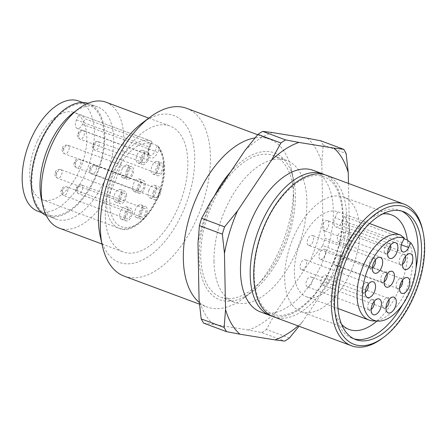 <?xml version="1.0" encoding="UTF-8"?>
<svg xmlns="http://www.w3.org/2000/svg" width="447" height="447" viewBox="0 0 447 447"><rect width="100%" height="100%" fill="white"/><g stroke="black" fill="none" stroke-linecap="round" stroke-linejoin="round"><path stroke-width="0.34" stroke-dasharray="2.23 1.68" d="M78.756 101.039A58.758 31.743 -69.6 0 1 84.5 175.57A58.758 31.743 -69.6 0 1 37.788 211.191M41.761 140.274A58.758 31.743 -69.6 0 1 88.467 104.654A58.758 31.743 -69.6 0 1 94.211 179.18A58.758 31.743 -69.6 0 1 47.499 214.8A58.758 31.743 -69.6 0 1 41.761 140.274M79.119 114.315L151.533 141.246L152.03 142.52L151.147 143.543A44.208 23.887 -69.6 0 0 123.294 159.948A44.208 23.887 -69.6 0 0 109.671 203.022A44.208 23.887 -69.6 0 0 137.575 223.723A44.208 23.887 -69.6 0 0 164.01 167.647A44.208 23.887 -69.6 0 0 159.138 149.471L158.244 146.253L157.5 145.683L85.114 118.762A46.449 25.093 110.4 0 0 79.119 114.315L76.487 119.897A6.716 3.626 110.4 0 0 77.141 128.418A6.716 3.626 110.4 0 0 82.483 124.344L85.114 118.762M37.542 140.738A46.449 25.093 -69.6 0 1 74.465 112.583A46.449 25.093 -69.6 0 1 79.007 171.492A46.449 25.093 -69.6 0 1 42.079 199.647A46.449 25.093 -69.6 0 1 37.542 140.738M133.999 191.361A6.716 3.626 110.4 0 0 134.497 191.629A6.716 3.626 110.4 0 0 140.051 187.086A6.716 3.626 110.4 0 0 139.676 179.314A6.716 3.626 110.4 0 0 139.179 179.04A6.716 3.626 110.4 0 0 133.631 183.588A6.716 3.626 110.4 0 0 133.999 191.361M138.414 193.003A6.716 3.626 110.4 0 0 138.911 193.272A6.716 3.626 110.4 0 0 144.465 188.729A6.716 3.626 110.4 0 0 144.09 180.957A6.716 3.626 110.4 0 0 143.593 180.683A6.716 3.626 110.4 0 0 138.045 185.231A6.716 3.626 110.4 0 0 138.414 193.003M120.992 218.963A6.716 3.626 110.4 0 0 121.489 219.237A6.716 3.626 110.4 0 0 127.037 214.689A6.716 3.626 110.4 0 0 126.669 206.916A6.716 3.626 110.4 0 0 126.171 206.648A6.716 3.626 110.4 0 0 120.617 211.191A6.716 3.626 110.4 0 0 120.992 218.963M125.406 220.606A6.716 3.626 110.4 0 0 125.903 220.874A6.716 3.626 110.4 0 0 131.452 216.331A6.716 3.626 110.4 0 0 131.083 208.559A6.716 3.626 110.4 0 0 130.585 208.285A6.716 3.626 110.4 0 0 125.031 212.833A6.716 3.626 110.4 0 0 125.406 220.606M138.274 205.508A6.716 3.626 110.4 0 0 134.676 212.107A6.716 3.626 110.4 0 0 136.329 217.432A6.716 3.626 110.4 0 0 139.073 216.767A6.716 3.626 110.4 0 0 142.666 210.168A6.716 3.626 110.4 0 0 141.012 204.843A6.716 3.626 110.4 0 0 138.274 205.508M142.688 207.151A6.716 3.626 110.4 0 0 139.09 213.75A6.716 3.626 110.4 0 0 140.744 219.075A6.716 3.626 110.4 0 0 143.487 218.41A6.716 3.626 110.4 0 0 147.08 211.811A6.716 3.626 110.4 0 0 145.426 206.486A6.716 3.626 110.4 0 0 142.688 207.151M122.059 193.484A6.716 3.626 110.4 0 0 120.277 189.461A6.716 3.626 110.4 0 0 116.091 191.601A6.716 3.626 110.4 0 0 113.812 198.027A6.716 3.626 110.4 0 0 115.594 202.05A6.716 3.626 110.4 0 0 119.779 199.91A6.716 3.626 110.4 0 0 122.059 193.484M126.473 195.127A6.716 3.626 110.4 0 0 124.691 191.104A6.716 3.626 110.4 0 0 120.506 193.244A6.716 3.626 110.4 0 0 118.226 199.669A6.716 3.626 110.4 0 0 120.008 203.692A6.716 3.626 110.4 0 0 124.193 201.552A6.716 3.626 110.4 0 0 126.473 195.127M148.89 190.221A6.716 3.626 110.4 0 0 149.913 197.881A6.716 3.626 110.4 0 0 155.617 192.948A6.716 3.626 110.4 0 0 154.595 185.293A6.716 3.626 110.4 0 0 148.89 190.221M153.304 191.864A6.716 3.626 110.4 0 0 154.327 199.518A6.716 3.626 110.4 0 0 160.032 194.59A6.716 3.626 110.4 0 0 159.009 186.935A6.716 3.626 110.4 0 0 153.304 191.864M126.887 170.005A6.716 3.626 110.4 0 0 127.121 179.342A6.716 3.626 110.4 0 0 132.033 176.084A6.716 3.626 110.4 0 0 131.804 166.753A6.716 3.626 110.4 0 0 126.887 170.005M122.472 168.363A6.716 3.626 110.4 0 0 122.707 177.699A6.716 3.626 110.4 0 0 127.618 174.442A6.716 3.626 110.4 0 0 127.389 165.111A6.716 3.626 110.4 0 0 122.472 168.363M163.663 165.535A6.716 3.626 110.4 0 0 161.987 163.082A6.716 3.626 110.4 0 0 157.31 165.943A6.716 3.626 110.4 0 0 155.634 173.218A6.716 3.626 110.4 0 0 157.305 175.671A6.716 3.626 110.4 0 0 161.987 172.81A6.716 3.626 110.4 0 0 163.663 165.535M159.249 163.893A6.716 3.626 110.4 0 0 157.573 161.44A6.716 3.626 110.4 0 0 152.896 164.306A6.716 3.626 110.4 0 0 151.22 171.575A6.716 3.626 110.4 0 0 152.891 174.028A6.716 3.626 110.4 0 0 157.573 171.167A6.716 3.626 110.4 0 0 159.249 163.893M145.431 152.014A6.716 3.626 110.4 0 0 140.872 158.355A6.716 3.626 110.4 0 0 142.342 164.574A6.716 3.626 110.4 0 0 143.934 164.541A6.716 3.626 110.4 0 0 148.499 158.199A6.716 3.626 110.4 0 0 147.024 151.986A6.716 3.626 110.4 0 0 145.431 152.014M141.017 150.376A6.716 3.626 110.4 0 0 136.458 156.713A6.716 3.626 110.4 0 0 137.927 162.931A6.716 3.626 110.4 0 0 139.52 162.898A6.716 3.626 110.4 0 0 144.085 156.556A6.716 3.626 110.4 0 0 142.61 150.343A6.716 3.626 110.4 0 0 141.017 150.376M324.695 174.688A75.549 40.817 -69.6 0 1 343.045 214.538A75.549 40.817 -69.6 0 1 319.722 288.22A75.549 40.817 -69.6 0 1 272.078 316.152M260.573 311.961A75.549 40.817 110.4 0 0 309.073 285.929A75.549 40.817 110.4 0 0 333.333 210.928A75.549 40.817 110.4 0 0 313.246 170.346M87.998 103.307A59.881 32.352 -69.6 0 1 88.858 103.603A59.881 32.352 -69.6 0 1 104.782 135.771A59.881 32.352 -69.6 0 1 85.55 195.216A59.881 32.352 -69.6 0 1 47.108 215.851A59.881 32.352 -69.6 0 1 46.27 215.51M73.353 112.739A59.881 32.352 -69.6 0 1 97.686 106.889A59.881 32.352 -69.6 0 1 113.611 139.056A59.881 32.352 -69.6 0 1 94.378 198.496A59.881 32.352 -69.6 0 1 55.936 219.131A59.881 32.352 -69.6 0 1 41.342 198.798M293.612 196.155A75.549 40.817 110.4 0 0 273.519 155.567A75.549 40.817 110.4 0 0 225.02 181.605A75.549 40.817 110.4 0 0 200.759 256.6A75.549 40.817 110.4 0 0 220.852 297.188A75.549 40.817 110.4 0 0 269.351 271.15A75.549 40.817 110.4 0 0 293.612 196.155M214.001 261.529A75.549 40.817 -69.6 0 1 238.262 186.528A75.549 40.817 -69.6 0 1 286.762 160.495A75.549 40.817 -69.6 0 1 306.854 201.077A75.549 40.817 -69.6 0 1 282.588 276.078A75.549 40.817 -69.6 0 1 234.088 302.111A75.549 40.817 -69.6 0 1 214.001 261.529M401.602 211.062A68.274 36.883 110.4 0 0 399.869 210.325A68.274 36.883 110.4 0 0 374.932 215.035A68.274 36.883 110.4 0 0 372.122 216.996A68.274 36.883 110.4 0 0 334.116 301.63A68.274 36.883 110.4 0 0 335.624 315.124A68.274 36.883 110.4 0 0 352.27 338.306A68.274 36.883 110.4 0 0 354.063 338.876M402.468 304.798A68.274 36.883 110.4 0 0 415.973 268.491M376.938 321.075A61.094 33.005 110.4 0 0 407.949 247.767A61.094 33.005 110.4 0 0 407.379 240.134M382.559 213.968A61.094 33.005 110.4 0 0 366.875 220.919A61.094 33.005 110.4 0 0 332.864 296.652A61.094 33.005 110.4 0 0 334.216 308.726A61.094 33.005 110.4 0 0 341.547 324.231M105.961 102.201A67.156 36.28 -69.6 0 1 123.819 138.279A67.156 36.28 -69.6 0 1 102.251 204.944A67.156 36.28 -69.6 0 1 59.138 228.087M105.285 215.812A67.156 36.28 -69.6 0 1 126.847 149.147A67.156 36.28 -69.6 0 1 169.961 126.009A67.156 36.28 -69.6 0 1 187.818 162.082A67.156 36.28 -69.6 0 1 166.25 228.747A67.156 36.28 -69.6 0 1 123.143 251.89A67.156 36.28 -69.6 0 1 105.285 215.812M186.589 108.308A89.54 48.371 -69.6 0 1 210.403 156.411A89.54 48.371 -69.6 0 1 181.644 245.297A89.54 48.371 -69.6 0 1 124.165 276.151M100.145 235.776A78.348 42.325 110.4 0 0 153.695 252.661A78.348 42.325 110.4 0 0 194.696 157.607A78.348 42.325 110.4 0 0 142.023 123.176M199.323 302.474A89.54 48.371 110.4 0 0 207.145 307.016A89.54 48.371 110.4 0 0 243.531 298.266A89.54 48.371 110.4 0 0 293.383 187.271A89.54 48.371 110.4 0 0 291.394 169.575A89.54 48.371 110.4 0 0 269.569 139.173A89.54 48.371 110.4 0 0 255.047 137.894M230.529 171.978A78.348 42.325 -69.6 0 1 293.595 179.549A78.348 42.325 -69.6 0 1 295.333 195.032A78.348 42.325 -69.6 0 1 251.711 292.154A78.348 42.325 -69.6 0 1 199.038 257.723A78.348 42.325 -69.6 0 1 214.415 195.982M273.815 316.884A75.549 40.817 110.4 0 0 322.315 290.852A75.549 40.817 110.4 0 0 346.576 215.851A75.549 40.817 110.4 0 0 326.489 175.269M382.202 338.396A75.549 40.817 110.4 0 0 424.259 244.744A75.549 40.817 110.4 0 0 422.583 229.814M390.549 245.202A5.314 2.872 110.4 0 0 389.689 243.799A5.314 2.872 110.4 0 0 389.298 243.587A5.314 2.872 110.4 0 0 388.421 243.509A5.314 2.872 110.4 0 0 384.18 250.694A5.314 2.872 110.4 0 0 384.878 253.036A5.314 2.872 110.4 0 0 385.197 253.337A5.314 2.872 110.4 0 0 385.593 253.55A5.314 2.872 110.4 0 0 386.851 253.527A5.314 2.872 110.4 0 0 387.594 253.142M375.324 259.97A5.314 2.872 110.4 0 0 374.469 258.567A5.314 2.872 110.4 0 0 374.072 258.355A5.314 2.872 110.4 0 0 373.2 258.282A5.314 2.872 110.4 0 0 370.183 260.931A5.314 2.872 110.4 0 0 368.954 265.462A5.314 2.872 110.4 0 0 369.658 267.803A5.314 2.872 110.4 0 0 369.971 268.105A5.314 2.872 110.4 0 0 370.367 268.317A5.314 2.872 110.4 0 0 372.373 267.909M368.211 284.326A5.314 2.872 110.4 0 0 367.356 282.923A5.314 2.872 110.4 0 0 366.965 282.705A5.314 2.872 110.4 0 0 366.087 282.633A5.314 2.872 110.4 0 0 361.841 289.812A5.314 2.872 110.4 0 0 362.545 292.154A5.314 2.872 110.4 0 0 362.863 292.455A5.314 2.872 110.4 0 0 363.255 292.673A5.314 2.872 110.4 0 0 365.26 292.265M374.105 301.507A5.314 2.872 110.4 0 0 373.251 300.105A5.314 2.872 110.4 0 0 372.854 299.892A5.314 2.872 110.4 0 0 371.982 299.814A5.314 2.872 110.4 0 0 367.736 307A5.314 2.872 110.4 0 0 368.44 309.341A5.314 2.872 110.4 0 0 368.753 309.642A5.314 2.872 110.4 0 0 369.149 309.855A5.314 2.872 110.4 0 0 371.15 309.447M388.946 299.702A5.314 2.872 110.4 0 0 388.091 298.3A5.314 2.872 110.4 0 0 387.7 298.088A5.314 2.872 110.4 0 0 386.823 298.015A5.314 2.872 110.4 0 0 382.576 305.195A5.314 2.872 110.4 0 0 383.28 307.536A5.314 2.872 110.4 0 0 383.599 307.838A5.314 2.872 110.4 0 0 383.99 308.05A5.314 2.872 110.4 0 0 385.996 307.642M402.529 280.152A5.314 2.872 110.4 0 0 401.674 278.749A5.314 2.872 110.4 0 0 401.283 278.537A5.314 2.872 110.4 0 0 400.406 278.459A5.314 2.872 110.4 0 0 396.159 285.644A5.314 2.872 110.4 0 0 396.863 287.985A5.314 2.872 110.4 0 0 397.182 288.287A5.314 2.872 110.4 0 0 397.573 288.499A5.314 2.872 110.4 0 0 399.579 288.091M405.513 256.304A5.314 2.872 110.4 0 0 404.658 254.902A5.314 2.872 110.4 0 0 404.261 254.684A5.314 2.872 110.4 0 0 403.39 254.611A5.314 2.872 110.4 0 0 399.143 261.797A5.314 2.872 110.4 0 0 399.847 264.138A5.314 2.872 110.4 0 0 400.16 264.434A5.314 2.872 110.4 0 0 400.557 264.652A5.314 2.872 110.4 0 0 402.557 264.244M387.119 273.905A5.314 2.872 110.4 0 0 386.258 272.502A5.314 2.872 110.4 0 0 385.867 272.284A5.314 2.872 110.4 0 0 384.99 272.212A5.314 2.872 110.4 0 0 380.749 279.397A5.314 2.872 110.4 0 0 381.447 281.739A5.314 2.872 110.4 0 0 381.766 282.035A5.314 2.872 110.4 0 0 382.163 282.253A5.314 2.872 110.4 0 0 383.42 282.225A5.314 2.872 110.4 0 0 384.163 281.845M143.085 182.789A4.587 2.481 110.4 0 0 142.856 182.678A4.587 2.481 110.4 0 0 139.017 185.891A4.587 2.481 110.4 0 0 139.419 191.165A4.587 2.481 110.4 0 0 139.654 191.277A4.587 2.481 110.4 0 0 143.493 188.064A4.587 2.481 110.4 0 0 143.085 182.789M140.559 212.532A4.587 2.481 110.4 0 0 141.487 217.08A4.587 2.481 110.4 0 0 145.61 213.023A4.587 2.481 110.4 0 0 144.683 208.475A4.587 2.481 110.4 0 0 140.559 212.532M154.539 197.177A4.587 2.481 110.4 0 0 155.07 197.529A4.587 2.481 110.4 0 0 158.774 194.624A4.587 2.481 110.4 0 0 158.797 189.277A4.587 2.481 110.4 0 0 158.266 188.925A4.587 2.481 110.4 0 0 154.567 191.83A4.587 2.481 110.4 0 0 154.539 197.177M130.72 211.135A4.587 2.481 110.4 0 0 129.842 210.28A4.587 2.481 110.4 0 0 126.356 212.744A4.587 2.481 110.4 0 0 125.763 218.03A4.587 2.481 110.4 0 0 126.641 218.885A4.587 2.481 110.4 0 0 130.133 216.421A4.587 2.481 110.4 0 0 130.72 211.135M122.182 193.473A4.587 2.481 110.4 0 0 119.634 197.982A4.587 2.481 110.4 0 0 120.751 201.698A4.587 2.481 110.4 0 0 122.517 201.318A4.587 2.481 110.4 0 0 125.065 196.814A4.587 2.481 110.4 0 0 123.948 193.098A4.587 2.481 110.4 0 0 122.182 193.473M141.9 159.339A4.587 2.481 110.4 0 0 143.085 162.579A4.587 2.481 110.4 0 0 147.471 157.215A4.587 2.481 110.4 0 0 146.286 153.975A4.587 2.481 110.4 0 0 141.9 159.339M127.25 176.9A4.587 2.481 110.4 0 0 127.859 177.347A4.587 2.481 110.4 0 0 131.519 174.542A4.587 2.481 110.4 0 0 131.675 169.19A4.587 2.481 110.4 0 0 131.06 168.742A4.587 2.481 110.4 0 0 127.401 171.553A4.587 2.481 110.4 0 0 127.25 176.9M158.137 166.899A4.587 2.481 110.4 0 0 158.048 173.676A4.587 2.481 110.4 0 0 161.16 171.855A4.587 2.481 110.4 0 0 161.25 165.077A4.587 2.481 110.4 0 0 158.137 166.899M359.762 229.842A61.094 33.005 -69.6 0 1 340.145 290.494A61.094 33.005 -69.6 0 1 300.92 311.548A61.094 33.005 -69.6 0 1 284.678 278.727A61.094 33.005 -69.6 0 1 304.295 218.08A61.094 33.005 -69.6 0 1 343.519 197.026A61.094 33.005 -69.6 0 1 359.762 229.842M342.86 231.915A5.314 2.872 -69.6 0 1 343.156 238.072A5.314 2.872 -69.6 0 1 338.759 241.671A5.314 2.872 -69.6 0 1 338.368 241.453A5.314 2.872 -69.6 0 1 338.072 235.301A5.314 2.872 -69.6 0 1 342.469 231.702A5.314 2.872 -69.6 0 1 342.86 231.915M321.806 284.856A5.314 2.872 -69.6 0 1 321.51 278.699A5.314 2.872 -69.6 0 1 325.902 275.101A5.314 2.872 -69.6 0 1 326.299 275.318A5.314 2.872 -69.6 0 1 326.589 281.47A5.314 2.872 -69.6 0 1 322.198 285.069A5.314 2.872 -69.6 0 1 321.806 284.856M319.974 259.053A5.314 2.872 -69.6 0 1 319.678 252.901A5.314 2.872 -69.6 0 1 324.075 249.303A5.314 2.872 -69.6 0 1 324.466 249.515A5.314 2.872 -69.6 0 1 324.762 255.673A5.314 2.872 -69.6 0 1 320.365 259.271A5.314 2.872 -69.6 0 1 319.974 259.053M308.179 245.124A5.314 2.872 -69.6 0 1 307.888 238.966A5.314 2.872 -69.6 0 1 312.28 235.368A5.314 2.872 -69.6 0 1 312.676 235.586A5.314 2.872 -69.6 0 1 312.967 241.738A5.314 2.872 -69.6 0 1 308.575 245.336A5.314 2.872 -69.6 0 1 308.179 245.124M327.897 220.818A5.314 2.872 -69.6 0 1 328.193 226.97A5.314 2.872 -69.6 0 1 323.796 230.568A5.314 2.872 -69.6 0 1 323.404 230.356A5.314 2.872 -69.6 0 1 323.108 224.198A5.314 2.872 -69.6 0 1 327.506 220.6A5.314 2.872 -69.6 0 1 327.897 220.818M301.071 269.474A5.314 2.872 -69.6 0 1 300.775 263.322A5.314 2.872 -69.6 0 1 305.167 259.724A5.314 2.872 -69.6 0 1 305.564 259.936A5.314 2.872 -69.6 0 1 305.854 266.088A5.314 2.872 -69.6 0 1 301.462 269.686A5.314 2.872 -69.6 0 1 301.071 269.474M306.96 286.656A5.314 2.872 -69.6 0 1 306.67 280.504A5.314 2.872 -69.6 0 1 311.062 276.905A5.314 2.872 -69.6 0 1 311.458 277.123A5.314 2.872 -69.6 0 1 311.749 283.275A5.314 2.872 -69.6 0 1 307.357 286.873A5.314 2.872 -69.6 0 1 306.96 286.656M339.882 255.768A5.314 2.872 -69.6 0 1 340.173 261.92A5.314 2.872 -69.6 0 1 335.781 265.518A5.314 2.872 -69.6 0 1 335.39 265.3A5.314 2.872 -69.6 0 1 335.094 259.148A5.314 2.872 -69.6 0 1 339.485 255.55A5.314 2.872 -69.6 0 1 339.882 255.768M197.987 243.486A105.805 57.16 -69.6 0 1 211.057 200.988M244.984 150.432A105.805 57.16 -69.6 0 1 272.419 132.569M307.424 138.246A105.805 57.16 -69.6 0 1 321.79 162.887L323.198 145.012L346.151 153.55M348.476 183.449L349.353 228.97L347.939 246.845L324.991 238.307L322.868 219.119L321.79 162.887M322.868 219.119A105.805 57.16 -69.6 0 1 309.793 261.618L322.74 245.615L345.693 254.153L336.278 271.469L302.351 322.024L299.021 326.26M289.405 338.027L266.457 329.489L275.866 312.174L309.793 261.618M275.866 312.174A105.805 57.16 -69.6 0 1 248.431 330.037L261.735 332.562L284.689 341.1M203.659 323.142L213.426 324.354L248.431 330.037M213.426 324.354A105.805 57.16 -69.6 0 1 199.066 299.719M335.06 217.75L337.887 211.749A45.331 24.49 110.4 0 0 301.988 239.279A45.331 24.49 110.4 0 0 306.418 296.769A45.331 24.49 110.4 0 0 342.452 269.295A45.331 24.49 110.4 0 0 344.38 216.566L341.553 222.567A7.275 3.928 -69.6 0 1 335.77 226.975A7.275 3.928 -69.6 0 1 335.06 217.75L402.149 242.704M344.38 216.566L404.015 238.748M369.552 223.528L337.887 211.749M373.279 320.918A45.331 24.49 110.4 0 0 405.127 292.606A45.331 24.49 110.4 0 0 412.754 259.461A45.331 24.49 110.4 0 0 407.055 239.877M261.735 332.562A114.164 61.675 110.4 0 0 266.457 329.489M322.74 245.615A114.164 61.675 110.4 0 0 324.991 238.307M323.198 145.012A114.164 61.675 110.4 0 0 320.728 140.777M336.278 271.469A105.805 57.16 110.4 0 0 349.353 228.97M347.939 246.845A114.164 61.675 -69.6 0 1 345.693 254.153M298.082 325.913A105.805 57.16 110.4 0 0 302.351 322.024M76.487 119.897L148.873 146.823A6.716 3.626 110.4 0 0 147.745 151.734A6.716 3.626 110.4 0 0 149.533 155.338A6.716 3.626 110.4 0 0 154.869 151.27L157.5 145.683A46.449 25.093 -69.6 0 1 163.619 166.1A46.449 25.093 -69.6 0 1 155.807 200.055A46.449 25.093 -69.6 0 1 118.885 228.216A46.449 25.093 -69.6 0 1 106.531 203.262A46.449 25.093 -69.6 0 1 114.343 169.301A46.449 25.093 -69.6 0 1 151.265 141.146A46.449 25.093 -69.6 0 1 151.505 141.235L148.873 146.823A2.241 0.291 -154.8 0 0 149.901 147.035A2.241 0.291 -154.8 0 0 149.639 146.739L151.147 143.543M75.314 165.34A4.587 2.481 -69.6 0 1 76.789 160.78A4.587 2.481 -69.6 0 1 79.734 159.199A4.587 2.481 -69.6 0 1 79.968 159.316A4.587 2.481 -69.6 0 1 80.957 161.669A4.587 2.481 -69.6 0 1 79.482 166.223A4.587 2.481 -69.6 0 1 76.538 167.804A4.587 2.481 -69.6 0 1 76.303 167.692A4.587 2.481 -69.6 0 1 75.314 165.34M77.147 191.137A4.587 2.481 -69.6 0 1 77.443 189.059A4.587 2.481 -69.6 0 1 81.566 185.002A4.587 2.481 -69.6 0 1 82.79 187.466A4.587 2.481 -69.6 0 1 82.494 189.55A4.587 2.481 -69.6 0 1 78.37 193.601A4.587 2.481 -69.6 0 1 77.147 191.137M96.373 167.916A4.587 2.481 -69.6 0 1 94.898 172.469A4.587 2.481 -69.6 0 1 91.953 174.051A4.587 2.481 -69.6 0 1 91.423 173.699A4.587 2.481 -69.6 0 1 90.73 171.587A4.587 2.481 -69.6 0 1 92.205 167.033A4.587 2.481 -69.6 0 1 95.15 165.451A4.587 2.481 -69.6 0 1 95.68 165.803A4.587 2.481 -69.6 0 1 96.373 167.916M62.306 192.942A4.587 2.481 -69.6 0 1 63.781 188.388A4.587 2.481 -69.6 0 1 66.726 186.807A4.587 2.481 -69.6 0 1 67.603 187.662A4.587 2.481 -69.6 0 1 67.944 189.271A4.587 2.481 -69.6 0 1 66.469 193.825A4.587 2.481 -69.6 0 1 63.524 195.406A4.587 2.481 -69.6 0 1 62.647 194.551A4.587 2.481 -69.6 0 1 62.306 192.942M56.411 175.755A4.587 2.481 -69.6 0 1 59.065 170A4.587 2.481 -69.6 0 1 60.831 169.62A4.587 2.481 -69.6 0 1 62.055 172.084A4.587 2.481 -69.6 0 1 59.401 177.845A4.587 2.481 -69.6 0 1 57.635 178.224A4.587 2.481 -69.6 0 1 56.411 175.755M78.745 136.637A4.587 2.481 -69.6 0 1 78.784 135.86A4.587 2.481 -69.6 0 1 83.164 130.502A4.587 2.481 -69.6 0 1 84.388 132.966A4.587 2.481 -69.6 0 1 84.349 133.742A4.587 2.481 -69.6 0 1 79.968 139.101A4.587 2.481 -69.6 0 1 78.745 136.637M69.162 147.733A4.587 2.481 -69.6 0 1 67.693 152.287A4.587 2.481 -69.6 0 1 64.742 153.869A4.587 2.481 -69.6 0 1 64.133 153.427A4.587 2.481 -69.6 0 1 63.524 151.404A4.587 2.481 -69.6 0 1 64.999 146.851A4.587 2.481 -69.6 0 1 67.944 145.269A4.587 2.481 -69.6 0 1 68.559 145.711A4.587 2.481 -69.6 0 1 69.162 147.733M93.708 147.739A4.587 2.481 -69.6 0 1 95.021 143.42A4.587 2.481 -69.6 0 1 98.128 141.598A4.587 2.481 -69.6 0 1 99.351 144.068A4.587 2.481 -69.6 0 1 98.044 148.382A4.587 2.481 -69.6 0 1 94.932 150.203A4.587 2.481 -69.6 0 1 93.708 147.739M401.367 244.811L341.553 222.567M93.026 145.024A0.67 0.363 -69.6 0 1 93.429 144.169A0.67 0.363 -69.6 0 1 93.853 144.482A0.67 0.363 -69.6 0 1 93.663 145.113A0.67 0.363 -69.6 0 1 93.25 145.392A0.67 0.363 -69.6 0 1 93.026 145.024M82.483 124.344L154.869 151.27A2.241 0.291 25.2 0 1 157.635 152.667A8.951 4.839 -69.6 0 1 151.667 158.255A8.951 4.839 -69.6 0 1 148.136 153.282A8.951 4.839 -69.6 0 1 149.639 146.739M159.138 149.471L157.635 152.667M63.664 148.153A0.67 0.363 -69.6 0 1 63.267 149.002A0.67 0.363 -69.6 0 1 62.843 148.689A0.67 0.363 -69.6 0 1 63.245 147.84A0.67 0.363 -69.6 0 1 63.664 148.153M78.063 133.921A0.67 0.363 -69.6 0 1 78.465 133.072A0.67 0.363 -69.6 0 1 78.89 133.385A0.67 0.363 -69.6 0 1 78.884 133.497A0.67 0.363 -69.6 0 1 78.448 134.256A0.67 0.363 -69.6 0 1 78.063 133.921M56.557 172.503A0.67 0.363 -69.6 0 1 56.154 173.358A0.67 0.363 -69.6 0 1 55.73 173.039A0.67 0.363 -69.6 0 1 56.132 172.19A0.67 0.363 -69.6 0 1 56.557 172.503M62.396 189.455A0.67 0.363 -69.6 0 1 62.446 189.69A0.67 0.363 -69.6 0 1 62.044 190.539A0.67 0.363 -69.6 0 1 61.625 190.226A0.67 0.363 -69.6 0 1 61.926 189.455A0.67 0.363 -69.6 0 1 62.396 189.455M90.149 169.178A0.67 0.363 -69.6 0 1 90.048 168.871A0.67 0.363 -69.6 0 1 90.45 168.022A0.67 0.363 -69.6 0 1 90.875 168.335A0.67 0.363 -69.6 0 1 90.612 169.061A0.67 0.363 -69.6 0 1 90.149 169.178M76.51 188.12A0.67 0.363 -69.6 0 1 76.968 187.522A0.67 0.363 -69.6 0 1 77.292 187.885A0.67 0.363 -69.6 0 1 76.89 188.735A0.67 0.363 -69.6 0 1 76.465 188.422A0.67 0.363 -69.6 0 1 76.51 188.12M75.314 161.741A0.67 0.363 -69.6 0 1 75.459 162.082A0.67 0.363 -69.6 0 1 75.057 162.937A0.67 0.363 -69.6 0 1 74.632 162.624A0.67 0.363 -69.6 0 1 74.867 161.931A0.67 0.363 -69.6 0 1 75.314 161.741M88.467 104.654L82.634 102.48M151.533 141.246L74.465 112.583M134.497 191.629L138.911 193.272M121.489 219.237L125.903 220.874M136.329 217.432L140.744 219.075M120.277 189.461L124.691 191.104M149.913 197.881L154.327 199.518M122.707 177.699L127.121 179.342M157.573 161.44L161.987 163.082M137.927 162.931L142.342 164.574M88.858 103.603L97.686 106.889M286.762 160.495L273.519 155.567M352.27 338.306L355.801 339.619M366.875 220.919L372.122 216.996M148.778 118.125L169.961 126.009M199.491 304.172L207.145 307.016M293.595 179.549L291.394 169.575M254.198 275.603C253.561 252.276 263.032 222.729 277.693 202.435C294.4 180.705 309.816 172.129 323.941 176.71C335.328 181.175 341.542 194.015 342.575 215.242C343.419 242.313 330.255 277.559 311.894 297.384C297.311 312.593 284.292 318.175 272.832 314.129C268.53 312.554 264.836 309.469 261.746 304.882C257.047 297.758 254.527 287.997 254.198 275.603M384.878 253.036L388.694 257.595M373.2 258.282L379.062 257.321M362.545 292.154L366.361 296.713M368.44 309.341L372.25 313.895M386.823 298.015L392.689 297.054M396.863 287.985L400.68 292.545M403.39 254.611L409.251 253.656M381.447 281.739L385.264 286.292M142.856 182.678L79.734 159.199C76.001 158.64 76.834 159.495 75.806 159.763L73.805 163.848C73.448 164.915 74.353 166.234 76.538 167.804L139.654 191.277M141.487 217.08L78.37 193.601C76.186 192.037 75.275 190.718 75.638 189.645L77.638 185.561C78.666 185.293 77.834 184.443 81.566 185.002L144.683 208.475M155.07 197.529L91.953 174.051C90.328 173.425 89.417 172.106 89.221 170.095C89.495 166.345 91.473 164.798 95.15 165.451L158.266 188.925M129.842 210.28L66.726 186.807C62.988 186.243 63.826 187.097 62.792 187.366L60.798 191.45C60.434 192.523 61.345 193.842 63.524 195.406L126.641 218.885M120.751 201.698L57.635 178.224C56.009 177.593 55.098 176.274 54.903 174.263C55.177 170.519 57.155 168.972 60.831 169.62L123.948 193.098M143.085 162.579L79.968 139.101C78.342 138.475 77.437 137.156 77.236 135.145L79.236 131.06C80.264 130.792 79.432 129.943 83.164 130.502L146.286 153.975M127.859 177.347L64.742 153.869C63.122 153.243 62.211 151.924 62.016 149.913C62.289 146.169 64.262 144.616 67.944 145.269L131.06 168.742M158.048 173.676L94.932 150.203C93.311 149.572 92.4 148.253 92.199 146.247L94.2 142.163C95.228 141.895 94.395 141.04 98.128 141.598L161.25 165.077M300.92 311.548L349.107 329.467M400.557 264.652L338.759 241.671M387.7 298.088L325.902 275.101M385.867 272.284L324.075 249.303M374.072 258.355L312.28 235.368M385.593 253.55L323.796 230.568M366.965 282.705L305.167 259.724M372.854 299.892L311.062 276.905M397.573 288.499L335.781 265.518M77.141 128.418L149.533 155.338L148.605 152.583C149.086 149.063 149.516 147.214 149.901 147.035L152.03 142.52M402.859 251.929L335.77 226.975M234.088 302.111L220.852 297.188M400.406 278.459L406.273 277.503M382.163 282.253L320.365 259.271M370.367 268.317L308.575 245.336M126.171 206.648L130.585 208.285M401.283 278.537L339.485 255.55M383.28 307.536L387.096 312.095M139.179 179.04L143.593 180.683M154.595 185.293L159.009 186.935M369.658 267.803L373.468 272.363M257.668 134.743L269.569 139.173M47.499 214.8L41.666 212.632M343.519 197.026L391.701 214.946M366.087 282.633L371.954 281.671M389.298 243.587L327.506 220.6M404.261 254.684L342.469 231.702M101.955 244.012L123.143 251.89M399.847 264.138L403.658 268.692M369.149 309.855L307.357 286.873M388.421 243.509L394.288 242.553M383.99 308.05L322.198 285.069M158.244 146.253L159.227 147.56C162.01 151.622 163.697 156.869 164.284 163.295L164.479 166.949C166.1 198.11 137.497 237.167 118.885 228.216L42.079 199.647M115.594 202.05L120.008 203.692M334.216 308.726L335.624 315.124M127.389 165.111L131.804 166.753M142.61 150.343L147.024 151.986M141.012 204.843L145.426 206.486M47.108 215.851L55.936 219.131M399.869 210.325L403.401 211.638M371.982 299.814L377.844 298.859M384.99 272.212L390.857 271.256M251.711 292.154L243.531 298.266M363.255 292.673L301.462 269.686M152.891 174.028L157.305 175.671M306.418 296.769L337.949 308.497"/><path stroke-width="0.67" d="M41.666 212.632L37.788 211.191A58.758 31.743 -69.6 0 1 32.05 136.659A58.758 31.743 -69.6 0 1 78.756 101.039L82.634 102.48M272.078 316.152A75.549 40.817 -69.6 0 1 270.284 315.571A75.549 40.817 -69.6 0 1 250.191 274.989A75.549 40.817 -69.6 0 1 274.458 199.988A75.549 40.817 -69.6 0 1 322.957 173.956A75.549 40.817 -69.6 0 1 324.695 174.688M322.957 173.956L313.246 170.346A75.549 40.817 110.4 0 0 264.747 196.378A75.549 40.817 110.4 0 0 240.486 271.379A75.549 40.817 110.4 0 0 260.573 311.961L270.284 315.571M46.27 215.51A59.881 32.352 -69.6 0 1 31.189 183.683A59.881 32.352 -69.6 0 1 49.963 124.875A59.881 32.352 -69.6 0 1 87.998 103.307M101.955 244.012L59.138 228.087A67.156 36.28 -69.6 0 1 42.772 205.285L41.342 198.798A59.881 32.352 -69.6 0 1 40.018 186.963A59.881 32.352 -69.6 0 1 73.353 112.739L78.672 108.766A67.156 36.28 -69.6 0 1 105.961 102.201L148.778 118.125M354.063 338.876A68.274 36.883 110.4 0 0 402.468 304.798M415.973 268.491A68.274 36.883 110.4 0 0 418.023 247.001A68.274 36.883 110.4 0 0 401.602 211.062M421.555 248.314A68.274 36.883 -69.6 0 1 399.629 316.09A68.274 36.883 -69.6 0 1 355.801 339.619A68.274 36.883 -69.6 0 1 337.647 302.943A68.274 36.883 -69.6 0 1 359.572 235.167A68.274 36.883 -69.6 0 1 403.401 211.638A68.274 36.883 -69.6 0 1 421.555 248.314M407.379 240.134A61.094 33.005 110.4 0 0 391.701 214.946A61.094 33.005 110.4 0 0 382.559 213.968M42.772 205.285A67.156 36.28 -69.6 0 1 41.28 192.009A67.156 36.28 -69.6 0 1 78.672 108.766M199.491 304.172L124.165 276.151A89.54 48.371 -69.6 0 1 102.341 245.749A89.54 48.371 -69.6 0 1 100.357 228.054A89.54 48.371 -69.6 0 1 150.203 117.064A89.54 48.371 -69.6 0 1 186.589 108.308L257.668 134.743M150.203 117.064L142.023 123.176A78.348 42.325 110.4 0 0 98.407 220.293A78.348 42.325 110.4 0 0 100.145 235.776L102.341 245.749M255.047 137.894A89.54 48.371 110.4 0 0 183.337 258.914A89.54 48.371 110.4 0 0 199.323 302.474M214.415 195.982A78.348 42.325 -69.6 0 1 230.529 171.978M423.024 231.809L422.583 229.814A75.549 40.817 110.4 0 0 404.172 204.162L326.489 175.269A75.549 40.817 110.4 0 0 277.989 201.301A75.549 40.817 110.4 0 0 253.723 276.302A75.549 40.817 110.4 0 0 273.815 316.884L351.498 345.777A75.549 40.817 110.4 0 0 382.202 338.396L383.839 337.172A73.308 39.604 -69.6 0 1 334.552 304.955A73.308 39.604 -69.6 0 1 372.91 216.013A73.308 39.604 -69.6 0 1 423.024 231.809A73.308 39.604 -69.6 0 1 424.65 246.297A73.308 39.604 -69.6 0 1 383.839 337.172M404.172 204.162A75.549 40.817 110.4 0 0 355.672 230.194A75.549 40.817 110.4 0 0 331.406 305.195A75.549 40.817 110.4 0 0 351.498 345.777M387.594 253.142A5.314 2.872 110.4 0 0 390.712 246.442A5.314 2.872 110.4 0 0 390.549 245.202M397.897 247.18A8.392 4.537 -69.6 0 1 391.807 258.366A8.392 4.537 -69.6 0 1 388.694 257.595A8.392 4.537 -69.6 0 1 387.583 253.896A8.392 4.537 -69.6 0 1 394.288 242.553A8.392 4.537 -69.6 0 1 397.897 247.18M372.357 268.664A8.392 4.537 -69.6 0 1 374.301 261.506A8.392 4.537 -69.6 0 1 379.062 257.321A8.392 4.537 -69.6 0 1 382.677 261.948A8.392 4.537 -69.6 0 1 379.279 271.161A8.392 4.537 -69.6 0 1 373.468 272.363A8.392 4.537 -69.6 0 1 372.357 268.664M372.373 267.909A5.314 2.872 110.4 0 0 375.486 261.21A5.314 2.872 110.4 0 0 375.324 259.97M365.26 292.265A5.314 2.872 110.4 0 0 368.378 285.56A5.314 2.872 110.4 0 0 368.211 284.326M375.564 286.298A8.392 4.537 -69.6 0 1 372.167 295.517A8.392 4.537 -69.6 0 1 366.361 296.713A8.392 4.537 -69.6 0 1 365.249 293.014A8.392 4.537 -69.6 0 1 365.249 292.5A8.392 4.537 -69.6 0 1 371.954 281.671A8.392 4.537 -69.6 0 1 375.564 286.298M372.748 314.37A8.392 4.537 -69.6 0 1 372.25 313.895A8.392 4.537 -69.6 0 1 371.139 310.201A8.392 4.537 -69.6 0 1 377.844 298.859A8.392 4.537 -69.6 0 1 381.459 303.485A8.392 4.537 -69.6 0 1 378.402 312.291A8.392 4.537 -69.6 0 1 372.748 314.37M371.15 309.447A5.314 2.872 110.4 0 0 374.268 302.748A5.314 2.872 110.4 0 0 374.105 301.507M390.644 298.004A8.392 4.537 -69.6 0 1 392.689 297.054A8.392 4.537 -69.6 0 1 396.299 301.68A8.392 4.537 -69.6 0 1 392.902 310.894A8.392 4.537 -69.6 0 1 387.096 312.095A8.392 4.537 -69.6 0 1 385.984 308.396A8.392 4.537 -69.6 0 1 390.644 298.004M385.996 307.642A5.314 2.872 110.4 0 0 389.113 300.943A5.314 2.872 110.4 0 0 388.946 299.702M399.579 288.091A5.314 2.872 110.4 0 0 402.088 284.599A5.314 2.872 110.4 0 0 402.697 281.392A5.314 2.872 110.4 0 0 402.529 280.152M409.882 282.13A8.392 4.537 -69.6 0 1 406.485 291.343A8.392 4.537 -69.6 0 1 400.68 292.545A8.392 4.537 -69.6 0 1 399.568 288.846A8.392 4.537 -69.6 0 1 400.523 283.784A8.392 4.537 -69.6 0 1 406.273 277.503A8.392 4.537 -69.6 0 1 409.882 282.13M412.721 256.841A8.392 4.537 -69.6 0 1 412.86 258.282A8.392 4.537 -69.6 0 1 409.463 267.496A8.392 4.537 -69.6 0 1 403.658 268.692A8.392 4.537 -69.6 0 1 402.546 264.998A8.392 4.537 -69.6 0 1 409.251 253.656A8.392 4.537 -69.6 0 1 412.721 256.841M402.557 264.244A5.314 2.872 110.4 0 0 405.675 257.539A5.314 2.872 110.4 0 0 405.513 256.304M388.376 287.069A8.392 4.537 -69.6 0 1 385.264 286.292A8.392 4.537 -69.6 0 1 384.152 282.599A8.392 4.537 -69.6 0 1 390.857 271.256A8.392 4.537 -69.6 0 1 394.466 275.883A8.392 4.537 -69.6 0 1 388.376 287.069M384.163 281.845A5.314 2.872 110.4 0 0 387.281 275.14A5.314 2.872 110.4 0 0 387.119 273.905M341.547 324.231A61.094 33.005 110.4 0 0 349.107 329.467A61.094 33.005 110.4 0 0 371.423 325.254A61.094 33.005 110.4 0 0 376.938 321.075M211.057 200.988L201.642 218.304L224.595 226.836L237.541 210.833L271.469 160.283L280.884 142.967L257.93 134.43L244.984 150.432L211.057 200.988M343.682 149.315A114.164 61.675 -69.6 0 1 346.151 153.55L348.269 172.738A105.805 57.16 110.4 0 0 333.909 148.097L343.682 149.315L320.728 140.777L307.424 138.246L272.419 132.569L262.652 131.357A114.164 61.675 110.4 0 0 257.93 134.43M201.642 218.304A114.164 61.675 110.4 0 0 199.396 225.612L197.987 243.486L199.066 299.719L201.189 318.907A114.164 61.675 110.4 0 0 203.659 323.142L226.607 331.68A114.164 61.675 -69.6 0 1 224.137 327.439L225.551 309.564A105.805 57.16 110.4 0 0 239.91 334.205L226.607 331.68M404.015 238.748L407.055 239.877L410.827 242.883L408.642 247.521A7.275 3.928 -69.6 0 1 402.859 251.929A7.275 3.928 -69.6 0 1 402.149 242.704L404.334 238.067L400.562 235.061L369.552 223.528M299.021 326.26L289.405 338.027A114.164 61.675 -69.6 0 1 284.689 341.1L274.916 339.882L239.91 334.205M348.269 172.738L348.476 183.449M404.334 238.067A43.828 23.68 110.4 0 0 376.318 253.449A43.828 23.68 110.4 0 0 362.377 296.774A43.828 23.68 110.4 0 0 378.078 321.125A43.828 23.68 110.4 0 0 416.246 261.702A43.828 23.68 110.4 0 0 410.827 242.883M400.562 235.061A45.331 24.49 110.4 0 0 364.663 262.59A45.331 24.49 110.4 0 0 357.041 295.73A45.331 24.49 110.4 0 0 369.093 320.08A45.331 24.49 110.4 0 0 373.279 320.918L378.078 321.125M280.884 142.967A114.164 61.675 -69.6 0 1 285.599 139.894L298.903 142.42A105.805 57.16 110.4 0 0 271.469 160.283M274.916 339.882A105.805 57.16 110.4 0 0 298.082 325.913M237.541 210.833A105.805 57.16 110.4 0 0 224.467 253.337L222.349 234.15A114.164 61.675 -69.6 0 1 224.595 226.836M201.189 318.907L224.137 327.439M225.551 309.564L224.467 253.337M222.349 234.15L199.396 225.612M262.652 131.357L285.599 139.894M298.903 142.42L333.909 148.097M408.642 247.521L401.367 244.811M337.949 308.497L369.093 320.08"/></g></svg>
